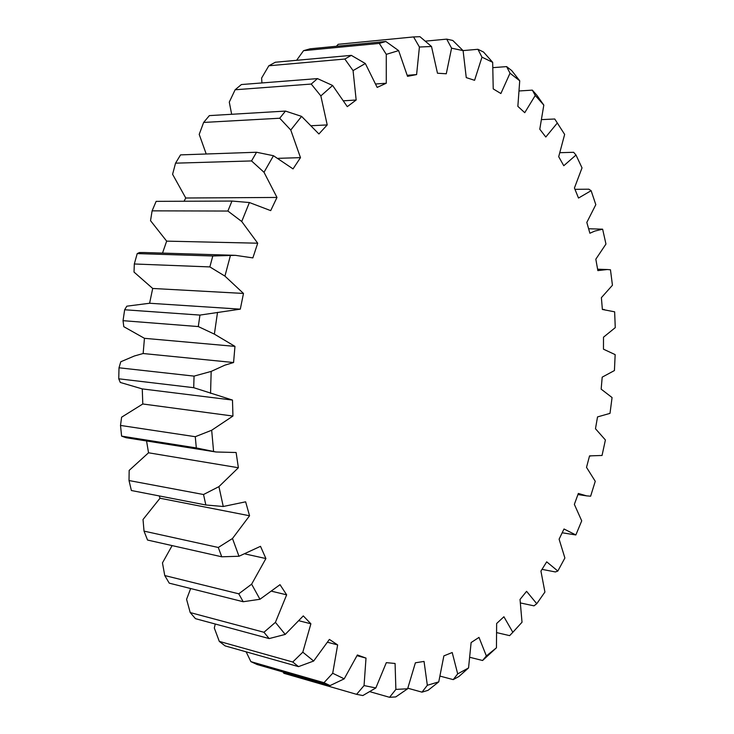 <?xml version="1.0" encoding="UTF-8"?>
<svg xmlns="http://www.w3.org/2000/svg" width="734" height="734" viewBox="0 0 734 734"><rect width="100%" height="100%" fill="white"/><g stroke="black" fill="none" stroke-linecap="round" stroke-linejoin="round"><path stroke-width="1.1" d="M398.626 50.609L386.277 54.353L379.304 43.398L303.546 50.674L310.133 48.811L385.836 41.48L398.626 50.609L407.526 76.336L416.6 74.584L419.417 47.013L413.572 36.929L338.172 44.306L336.429 46.26M543.811 105.1L535.251 95.457L532.334 90.135L536.838 95.218L543.811 105.1L539.784 129.212L545.793 137.019L557.317 123.018L564.648 134.414L558.702 156.691L563.776 165.728L575.988 155.039L582.025 167.875L574.428 188.005L578.511 198.052L591.127 190.684L595.815 204.667L586.824 222.411L589.888 233.238L594.834 231.063L602.632 229.182L588.659 228.751M591.127 190.684L588.87 189.198L574.988 189.326M217.521 312.354L214.374 334.135L198.29 326.566L199.951 315.088L240.302 309.152L243.486 293.444L224.925 276.112L209.86 266.919L134.322 263.983L134.019 272.075L152.7 288.462L149.598 303.252L126.808 306.179L124.652 309.766L123.037 320.675L123.789 326.676L144.451 338.319L143.148 353.522L134.395 355.981L120.789 361.761L119.009 367.789L118.743 378.799L120.293 382.451L142.258 388.91L142.8 403.984L121.605 417.196L120.514 425.436L195.281 436.702L211.676 430.252L232.944 416.05L232.485 400.067L193.721 387.69L118.743 378.799M199.951 315.088L124.652 309.766M193.721 387.69L194.042 376.12L211.172 371.413L224.815 365.183L233.577 362.523L234.963 346.384L214.374 334.135M194.042 376.12L119.009 367.789M215.245 624.01L214.319 628.029L219.301 641.397L292.747 662.013L302.803 652.177L310.886 623.79L303.289 615.899L285.214 634.415L269.167 638.58L195.473 618.67L190.216 612.569L263.956 632.268L275.415 622.349L286.655 594.834L280.012 584.677L259.964 599.265L243.202 601.733L169.242 583.154L164.755 575.548L238.761 593.815L251.624 584.181L265.91 558.546L260.497 546.325L238.981 556.253L221.751 556.794L147.543 540.05L144.029 531.122L218.292 547.472L232.485 538.508L249.56 515.763L245.624 501.817L223.255 506.497L205.841 504.983L131.386 490.514L129.019 480.541L203.529 494.523L218.925 486.633L238.376 467.741L236.119 452.511L216.025 451.988L196.308 447.933L121.596 436.124L126.074 437.721L216.025 451.988M190.656 588.53L186.574 599.339L190.216 612.569M172.123 545.601L162.462 562.895L164.755 575.548M159.26 495.936L160.012 498.239L143.02 519.507L144.029 531.122M146.561 440.969L148.534 452.786L129.156 470.411L129.019 480.541M235.421 255.34L144.405 252.542L139.442 252.542L137.212 253.597L212.796 255.982L235.421 255.34L252.863 257.9L257.707 243.202L241.725 221.503L227.889 211.043L152.103 210.851L150.534 220.677L166.664 241.137L162.517 253.102M175.554 163.168L180.546 154.883L256.551 152.25L273.47 155.727L264.011 172.279L251.533 160.939L175.554 163.168L172.591 174.288L185.748 198.006L184.06 201.244M203.63 122.44L209.364 115.614L285.471 111.082L301.591 116.385L290.765 130.028L279.718 118.229L203.63 122.44L199.208 134.395L206.208 153.993M235.128 89.768L241.376 84.548L317.473 78.602L332.612 85.474L320.841 95.915L311.234 84.052L235.128 89.768L229.283 102.099L231.66 114.284M268.837 65.776L275.36 62.234L351.32 55.362L365.33 63.519L353.063 70.602L344.833 59.041L268.837 65.776L261.625 78.033L261.91 82.942M602.632 229.182L605.963 244.037L595.824 259.194L597.852 270.598L607.266 269.525L610.468 269.791L612.44 285.251L601.385 297.665L602.375 309.464L614.642 311.822L615.257 327.639L603.504 337.19L603.467 349.182L615.156 354.614L614.431 370.551L602.201 377.148L601.155 389.139L612.064 397.544L610 413.37L597.531 416.912L595.476 428.729L605.403 439.978L602.045 455.465L589.549 455.887L586.512 467.347L595.256 481.293L590.631 496.202L586.613 495.863L578.337 493.45L574.355 504.368L581.713 520.856L575.851 534.958L564.006 528.985L559.106 539.169L564.886 558.005L557.84 571.034L546.692 561.84L540.93 571.089L544.922 592.044L536.756 603.724L526.581 591.329L520.03 599.43L522.021 622.23L512.837 632.295L503.909 616.753L496.643 623.496L496.45 647.792L482.587 660.499L486.358 655.939L478.99 637.396L471.118 642.553L468.549 667.94L458.933 676.482L453.227 679.62L457.695 673.876L452.208 652.526L443.868 655.884L438.758 681.868L428.032 690.327L422.013 692.153L427.335 685.281L424.041 661.426L415.389 662.793L407.636 688.776L395.764 696.924L389.561 697.3L395.883 689.409L395.076 663.472L386.323 662.655L375.845 687.96L362.835 695.548L356.596 694.336L364.055 685.574L366.009 658.095L357.375 654.967L344.209 678.84L330.089 685.584L257.047 664.499L250.881 661.637L323.988 682.693L332.704 673.261L337.649 644.92L329.401 639.406L313.657 661.031L298.509 666.628L225.118 645.892L219.301 641.397M519.727 80.786L510.02 73.207L506.616 66.601L511.726 70.602L519.727 80.786L517.855 106.357L524.746 112.687L535.251 95.457M492.679 62.335L481.981 57.16L477.917 49.297L483.559 52.059L492.679 62.335L493.22 88.897L500.882 93.53L510.02 73.207M463.09 50.628L451.575 48.169L446.703 39.131L452.777 40.471L463.09 50.628L466.255 77.611L474.577 80.309L481.981 57.16M413.572 36.929L419.958 36.7L431.5 46.49L437.482 73.226L446.281 73.776L451.575 48.169M431.5 46.49L419.417 47.013M365.33 63.519L377.166 87.41L386.277 83.226L386.277 54.353M332.612 85.474L347.292 106.65L356.164 100.007L353.063 70.602M301.591 116.385L318.905 133.964L327.217 124.927L320.841 95.915M273.47 155.727L293.031 168.903L300.481 157.645L290.765 130.028M152.103 210.851L156.14 201.355L231.962 201.061L249.395 202.529L270.699 210.63L276.984 197.446L264.011 172.279M249.395 202.529L241.725 221.503M230.458 255.349L224.925 276.112M211.172 371.413L210.557 393.378M211.676 430.252L213.594 451.557M218.925 486.633L223.255 506.497M232.485 538.508L238.981 556.253M251.624 584.181L259.964 599.265M275.415 622.349L285.214 634.415M302.803 652.177L313.657 661.031M332.704 673.261L344.209 678.84M364.055 685.574L375.845 687.96M395.883 689.409L407.636 688.776M427.335 685.281L438.758 681.868M457.695 673.876L468.549 667.94M486.358 655.939L496.45 647.792M575.988 155.039L573.639 152.296L560.014 152.69M557.317 123.018L554.748 119L541.775 119.605M532.334 90.135L519.369 90.952M506.616 66.601L493.055 67.638M477.917 49.297L463.053 50.6M446.703 39.131L425.316 41.159M407.242 75.299L416.6 74.584M303.546 50.674L296.609 60.316M375.762 83.988L386.277 83.226M343.806 100.797L356.164 100.007M311.693 125.697L327.217 124.927M278.278 158.324L300.481 157.645M185.748 198.006L276.984 197.446M166.664 241.137L257.707 243.202M152.7 288.462L243.486 293.444M198.29 326.566L123.037 320.675M144.451 338.319L234.963 346.384M142.258 388.91L232.485 400.067M232.944 416.05L142.8 403.984M238.376 467.741L148.534 452.786M249.56 515.763L160.012 498.239M265.91 558.546L245.303 553.996M286.655 594.834L271.984 591.31M310.886 623.79L299.123 620.799M246.138 651.829L250.881 661.637M337.649 644.92L327.603 642.278M283.067 672.005L283.865 673.298L356.596 694.336M366.009 658.095L357.036 655.701M369.679 691.63L389.561 697.3M407.838 688.226L422.013 692.153M440.171 676.152L453.227 679.62M470.017 657.352L482.587 660.499M496.946 632.68L509.635 635.635L512.837 632.295M520.553 602.972L533.985 605.853L536.756 603.724M542.041 569.364L555.372 571.951L557.84 571.034M562.216 532.783L575.851 534.958M554.748 119L557.987 124M379.304 43.398L385.836 41.48M344.833 59.041L351.32 55.362M311.234 84.052L317.473 78.602M279.718 118.229L285.471 111.082M251.533 160.939L256.551 152.25M227.889 211.043L231.962 201.061M137.212 253.597L134.322 263.983M209.86 266.919L212.796 255.982M149.598 303.252L240.302 309.152M143.148 353.522L233.577 362.523M120.514 425.436L121.596 436.124M196.308 447.933L195.281 436.702M205.841 504.983L203.529 494.523M221.751 556.794L218.292 547.472M243.202 601.733L238.761 593.815M269.167 638.58L263.956 632.268M298.509 666.628L292.747 662.013M330.089 685.584L323.988 682.693M604.284 309.509L602.375 309.409M607.266 269.525L597.623 269.213M586.613 495.863L577.952 494.551M590.613 456.043L589.549 455.906"/></g></svg>
